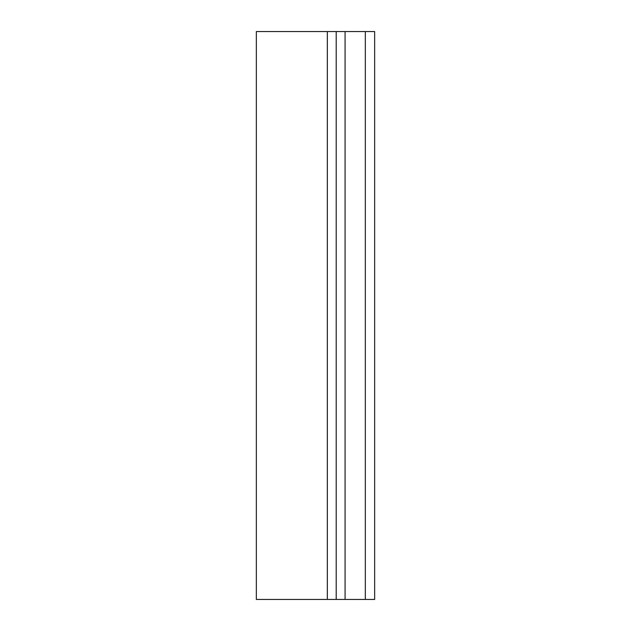 <?xml version="1.0" encoding="UTF-8"?>
<svg xmlns="http://www.w3.org/2000/svg" width="631" height="631" viewBox="0 0 631 631"><rect width="100%" height="100%" fill="white"/><g stroke="black" fill="none" stroke-linecap="round" stroke-linejoin="round"><path stroke-width="0.95" d="M327.331 599.45L256.344 599.45L256.344 31.55L327.331 31.55L327.331 599.45L365.325 599.45L365.325 31.55L345.078 31.55L345.078 599.45M365.325 31.55L374.656 31.55L374.656 599.45L365.325 599.45M345.078 31.55L336.205 31.55L336.205 599.45M336.205 31.55L327.331 31.55"/></g></svg>
